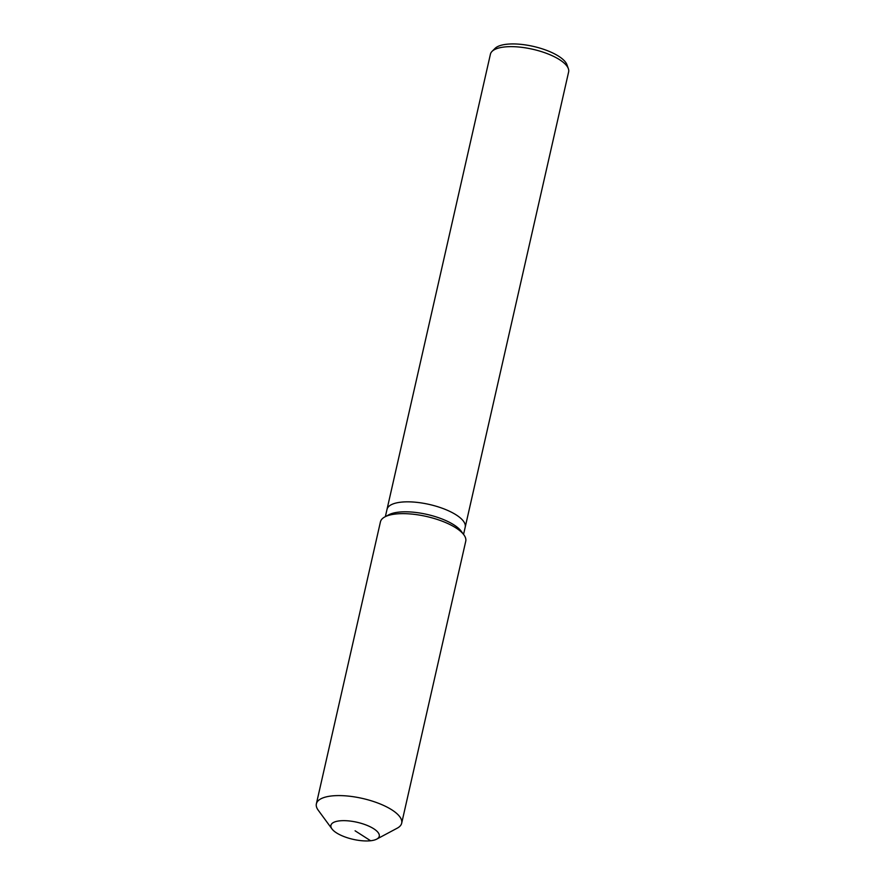 <?xml version="1.0" encoding="UTF-8"?>
<svg xmlns="http://www.w3.org/2000/svg" width="885" height="885" viewBox="0 0 885 885"><rect width="100%" height="100%" fill="white"/><g stroke="black" fill="none" stroke-linecap="round" stroke-linejoin="round"><path stroke-width="1.33" d="M331.986 828.946L318.246 810.24A43.741 15.465 12.8 0 1 316.376 803.823L380.439 521.862A43.741 15.465 12.8 0 1 384.887 516.884L388.825 514.782A40.09 14.171 12.8 0 1 398.726 512.138A40.09 14.171 12.8 0 1 461.229 531.232L463.873 534.828A43.741 15.465 12.8 0 1 465.742 541.244L401.679 823.205A43.741 15.465 12.8 0 1 397.221 828.183L376.744 839.113A24.791 8.761 12.8 0 1 370.627 840.75A24.791 8.761 12.8 0 1 331.986 828.946A24.791 8.761 12.8 0 1 339.574 820.86A24.791 8.761 12.8 0 1 370.195 826.778A24.791 8.761 12.8 0 1 376.744 839.113M385.362 516.641L387.01 509.373A40.09 14.171 12.8 0 1 400.993 502.171A40.09 14.171 12.8 0 1 444.159 508.963A40.09 14.171 12.8 0 1 465.211 527.139L568.624 71.951A40.09 14.171 12.8 0 0 568.369 68.72A40.09 14.171 12.8 0 0 543.644 52.337A40.09 14.171 12.8 0 0 504.417 46.982A40.09 14.171 12.8 0 0 492.049 51.385A40.09 14.171 12.8 0 0 490.423 54.184L387.01 509.373A40.09 14.171 12.8 0 1 400.993 502.171A40.09 14.171 12.8 0 1 444.159 508.963A40.09 14.171 12.8 0 1 465.211 527.139L463.563 534.407M384.887 516.884A43.741 15.465 12.8 0 1 395.695 514.008A43.741 15.465 12.8 0 1 463.873 534.828M316.376 803.823A43.741 15.465 12.8 0 1 331.632 795.958A43.741 15.465 12.8 0 1 378.714 803.37A43.741 15.465 12.8 0 1 401.679 823.205M492.049 51.385L495.047 48.398A37.778 13.352 12.8 0 1 506.696 44.25A37.778 13.352 12.8 0 1 543.655 49.306A37.778 13.352 12.8 0 1 566.953 64.738L568.369 68.72M355.095 830.805L370.627 840.75"/></g></svg>
